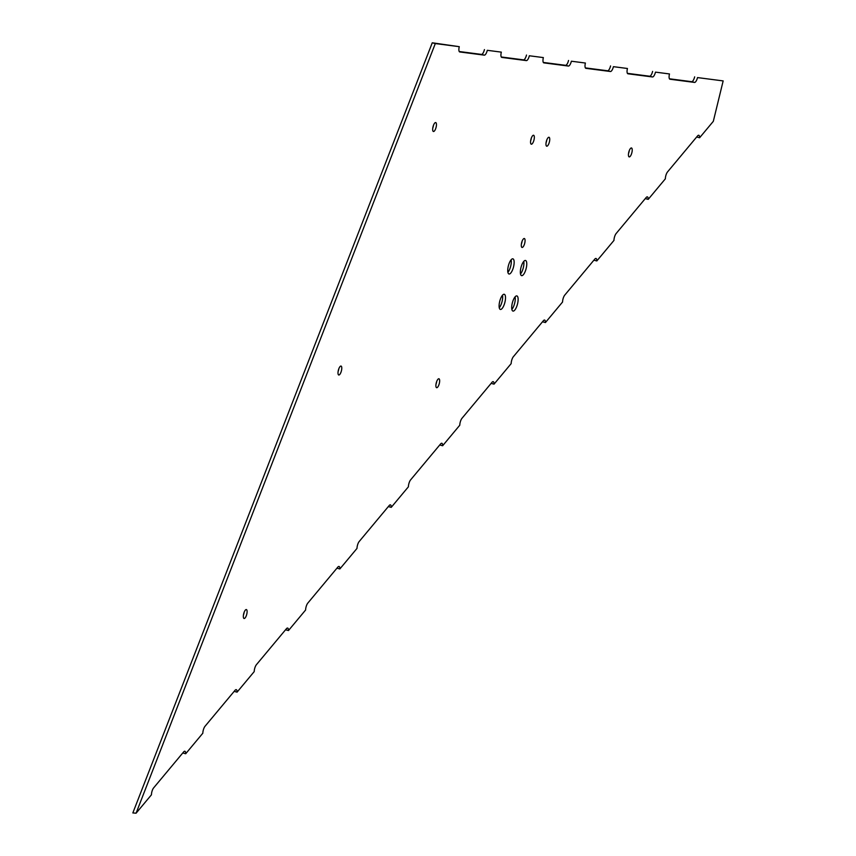 <?xml version="1.0" encoding="UTF-8"?>
<svg xmlns="http://www.w3.org/2000/svg" width="856" height="856" viewBox="0 0 856 856"><rect width="100%" height="100%" fill="white"/><g stroke="black" fill="none" stroke-linecap="round" stroke-linejoin="round"><path stroke-width="1.28" d="M515.109 296.85A7.822 2.632 -75.5 0 1 514.691 303.099A7.822 2.632 -75.5 0 1 511.867 309.401M517.548 303.837A7.822 2.632 -75.5 0 1 512.958 311.07A7.822 2.632 -75.5 0 1 512.284 303.152A7.822 2.632 -75.5 0 1 516.874 295.919A7.822 2.632 -75.5 0 1 517.548 303.837M502.504 295.213A7.822 2.632 -75.5 0 1 502.076 301.462A7.822 2.632 -75.5 0 1 499.251 307.764M504.933 302.2A7.822 2.632 -75.5 0 1 500.343 309.433A7.822 2.632 -75.5 0 1 499.679 301.515A7.822 2.632 -75.5 0 1 504.259 294.282A7.822 2.632 -75.5 0 1 504.933 302.2M523.754 261.412A7.822 2.632 -75.5 0 1 523.326 267.661A7.822 2.632 -75.5 0 1 520.501 273.963M526.183 268.399A7.822 2.632 -75.5 0 1 521.593 275.632A7.822 2.632 -75.5 0 1 520.93 267.714A7.822 2.632 -75.5 0 1 525.52 260.481A7.822 2.632 -75.5 0 1 526.183 268.399M511.139 259.775A7.822 2.632 -75.5 0 1 510.722 266.023A7.822 2.632 -75.5 0 1 507.897 272.326M513.568 266.762A7.822 2.632 -75.5 0 1 508.978 273.995A7.822 2.632 -75.5 0 1 508.314 266.077A7.822 2.632 -75.5 0 1 512.905 258.844A7.822 2.632 -75.5 0 1 513.568 266.762M243.671 613.827A4.612 1.552 104.5 0 0 244.067 618.492A4.612 1.552 104.5 0 0 246.763 614.223A4.612 1.552 104.5 0 0 246.378 609.568A4.612 1.552 104.5 0 0 243.671 613.827M244.153 612.265A4.612 1.552 -75.5 0 1 243.917 613.485A4.612 1.552 -75.5 0 1 243.436 615.047M433.008 126.827A4.612 1.552 104.5 0 0 433.404 131.492A4.612 1.552 104.5 0 0 436.111 127.234A4.612 1.552 104.5 0 0 435.715 122.569A4.612 1.552 104.5 0 0 433.008 126.827M433.489 125.265A4.612 1.552 -75.5 0 1 433.254 126.495A4.612 1.552 -75.5 0 1 432.772 128.058M628.775 152.229A4.612 1.552 104.5 0 0 629.171 156.894A4.612 1.552 104.5 0 0 631.878 152.636A4.612 1.552 104.5 0 0 631.482 147.97A4.612 1.552 104.5 0 0 628.775 152.229M629.256 150.667A4.612 1.552 -75.5 0 1 629.021 151.897A4.612 1.552 -75.5 0 1 628.539 153.459M530.891 139.528A4.612 1.552 104.5 0 0 531.287 144.193A4.612 1.552 104.5 0 0 533.994 139.935A4.612 1.552 104.5 0 0 533.598 135.269A4.612 1.552 104.5 0 0 530.891 139.528M531.373 137.966A4.612 1.552 -75.5 0 1 531.137 139.196A4.612 1.552 -75.5 0 1 530.656 140.759M338.345 370.327A4.612 1.552 104.5 0 0 338.73 374.992A4.612 1.552 104.5 0 0 341.437 370.734A4.612 1.552 104.5 0 0 341.041 366.068A4.612 1.552 104.5 0 0 338.345 370.327M338.826 368.765A4.612 1.552 -75.5 0 1 338.58 369.995A4.612 1.552 -75.5 0 1 338.099 371.558M436.228 383.028A4.612 1.552 104.5 0 0 436.614 387.693A4.612 1.552 104.5 0 0 439.321 383.424A4.612 1.552 104.5 0 0 438.925 378.769A4.612 1.552 104.5 0 0 436.228 383.028M436.71 381.466A4.612 1.552 -75.5 0 1 436.464 382.685A4.612 1.552 -75.5 0 1 435.982 384.258M546.31 141.529A4.612 1.552 104.5 0 0 546.706 146.194A4.612 1.552 104.5 0 0 549.402 141.936A4.612 1.552 104.5 0 0 549.017 137.27A4.612 1.552 104.5 0 0 546.31 141.529M546.791 139.967A4.612 1.552 -75.5 0 1 546.556 141.197A4.612 1.552 -75.5 0 1 546.075 142.759M521.625 242.783A4.612 1.552 104.5 0 0 522.021 247.438A4.612 1.552 104.5 0 0 524.728 243.179A4.612 1.552 104.5 0 0 524.332 238.514A4.612 1.552 104.5 0 0 521.625 242.783M522.106 241.221A4.612 1.552 -75.5 0 1 521.871 242.441A4.612 1.552 -75.5 0 1 521.39 244.003M136.083 813.2L132.841 812.933L432.259 42.8L435.308 43.56L136.083 813.2L151.437 794.807A5.211 1.755 -75.5 0 1 151.822 792.003A5.211 1.755 -75.5 0 1 153.652 787.862L183.633 751.932A5.211 1.755 -75.5 0 1 184.864 751.258A5.211 1.755 -75.5 0 1 185.699 753.74L202.829 733.207A5.211 1.755 -75.5 0 1 203.214 730.414A5.211 1.755 -75.5 0 1 205.044 726.263L235.026 690.332A5.211 1.755 -75.5 0 1 236.245 689.658A5.211 1.755 -75.5 0 1 237.08 692.14L254.211 671.607A5.211 1.755 -75.5 0 1 254.607 668.814A5.211 1.755 -75.5 0 1 256.436 664.663L286.418 628.732A5.211 1.755 -75.5 0 1 287.637 628.058A5.211 1.755 -75.5 0 1 288.472 630.54L305.603 610.007A5.211 1.755 -75.5 0 1 305.999 607.214A5.211 1.755 -75.5 0 1 307.828 603.073L337.81 567.132A5.211 1.755 -75.5 0 1 339.03 566.458A5.211 1.755 -75.5 0 1 339.864 568.94L356.995 548.407A5.211 1.755 -75.5 0 1 357.391 545.614A5.211 1.755 -75.5 0 1 359.22 541.474L389.202 505.543A5.211 1.755 -75.5 0 1 390.422 504.858A5.211 1.755 -75.5 0 1 391.256 507.341L408.387 486.807A5.211 1.755 -75.5 0 1 408.783 484.015A5.211 1.755 -75.5 0 1 410.613 479.874L440.594 443.943A5.211 1.755 -75.5 0 1 441.814 443.258A5.211 1.755 -75.5 0 1 442.648 445.741L459.779 425.207A5.211 1.755 -75.5 0 1 460.175 422.415A5.211 1.755 -75.5 0 1 462.005 418.274L491.986 382.343A5.211 1.755 -75.5 0 1 493.206 381.658A5.211 1.755 -75.5 0 1 494.04 384.141L511.171 363.607A5.211 1.755 -75.5 0 1 511.556 360.815A5.211 1.755 -75.5 0 1 513.397 356.674L543.367 320.743A5.211 1.755 -75.5 0 1 544.598 320.058A5.211 1.755 -75.5 0 1 545.433 322.541L562.563 302.007A5.211 1.755 -75.5 0 1 562.948 299.215A5.211 1.755 -75.5 0 1 564.789 295.074L594.76 259.143A5.211 1.755 -75.5 0 1 595.99 258.469A5.211 1.755 -75.5 0 1 596.825 260.941L613.955 240.418A5.211 1.755 -75.5 0 1 614.341 237.615A5.211 1.755 -75.5 0 1 616.181 233.474L646.152 197.543A5.211 1.755 -75.5 0 1 647.382 196.869A5.211 1.755 -75.5 0 1 648.217 199.352L645.36 198.613A5.211 1.755 -75.5 0 0 645.36 198.496M648.217 199.352L665.347 178.818A5.211 1.755 -75.5 0 1 665.733 176.026A5.211 1.755 -75.5 0 1 667.573 171.874L697.544 135.944A5.211 1.755 -75.5 0 1 698.774 135.269A5.211 1.755 -75.5 0 1 699.609 137.752L696.752 137.014A5.211 1.755 -75.5 0 0 696.752 136.896M699.609 137.752L713.316 121.327L723.16 80.913L697.512 77.586A5.211 1.755 -75.5 0 1 694.526 82.422L670.002 79.234A5.211 1.755 -75.5 0 1 669.927 79.223A5.211 1.755 -75.5 0 1 669.478 73.948L655.471 72.129A5.211 1.755 -75.5 0 1 652.486 76.965L627.962 73.787A5.211 1.755 -75.5 0 1 627.887 73.766A5.211 1.755 -75.5 0 1 627.437 68.491L613.42 66.672A5.211 1.755 -75.5 0 1 610.435 71.508L585.911 68.33A5.211 1.755 -75.5 0 1 585.846 68.309A5.211 1.755 -75.5 0 1 585.397 63.034L571.38 61.215A5.211 1.755 -75.5 0 1 568.395 66.051L543.87 62.873A5.211 1.755 -75.5 0 1 543.795 62.863A5.211 1.755 -75.5 0 1 543.357 57.587L529.34 55.768A5.211 1.755 -75.5 0 1 526.354 60.605L501.83 57.416A5.211 1.755 -75.5 0 1 501.755 57.406A5.211 1.755 -75.5 0 1 501.316 52.13L487.299 50.311A5.211 1.755 -75.5 0 1 484.314 55.148L459.79 51.959A5.211 1.755 -75.5 0 1 459.715 51.949A5.211 1.755 -75.5 0 1 459.265 46.673L432.259 42.8M435.308 43.56L459.265 46.673M487.299 50.311L501.316 52.13M529.34 55.768L543.357 57.587M571.38 61.215L585.397 63.034M613.42 66.672L627.437 68.491M655.471 72.129L669.478 73.948M596.825 260.941L593.968 260.203A5.211 1.755 -75.5 0 0 593.978 260.096M545.433 322.541L542.576 321.803A5.211 1.755 -75.5 0 0 542.586 321.685M494.04 384.141L491.194 383.402A5.211 1.755 -75.5 0 0 491.194 383.285M442.648 445.741L439.802 445.002A5.211 1.755 -75.5 0 0 439.802 444.885M391.256 507.341L388.41 506.602A5.211 1.755 -75.5 0 0 388.41 506.485M339.864 568.94L337.018 568.202A5.211 1.755 -75.5 0 0 337.018 568.084M288.472 630.54L285.626 629.802A5.211 1.755 -75.5 0 0 285.626 629.684M237.08 692.14L234.234 691.402A5.211 1.755 -75.5 0 0 234.234 691.284M185.699 753.74L182.842 753.002A5.211 1.755 -75.5 0 0 182.842 752.884M697.512 77.586L723.16 80.913M484.443 49.573A5.211 1.755 -75.5 0 1 481.457 54.41L459.233 51.52M526.494 55.03A5.211 1.755 -75.5 0 1 523.498 59.867L501.274 56.978M568.534 60.476A5.211 1.755 -75.5 0 1 565.548 65.313L543.314 62.435M610.574 65.933A5.211 1.755 -75.5 0 1 607.589 70.77L585.354 67.892M652.614 71.39A5.211 1.755 -75.5 0 1 649.629 76.227L627.395 73.338M694.655 76.847A5.211 1.755 -75.5 0 1 691.669 81.684L669.435 78.795M694.526 82.422L691.669 81.684M652.486 76.965L649.629 76.227M610.435 71.508L607.589 70.77M568.395 66.051L565.548 65.313M526.354 60.605L523.498 59.867M484.314 55.148L481.457 54.41"/></g></svg>
